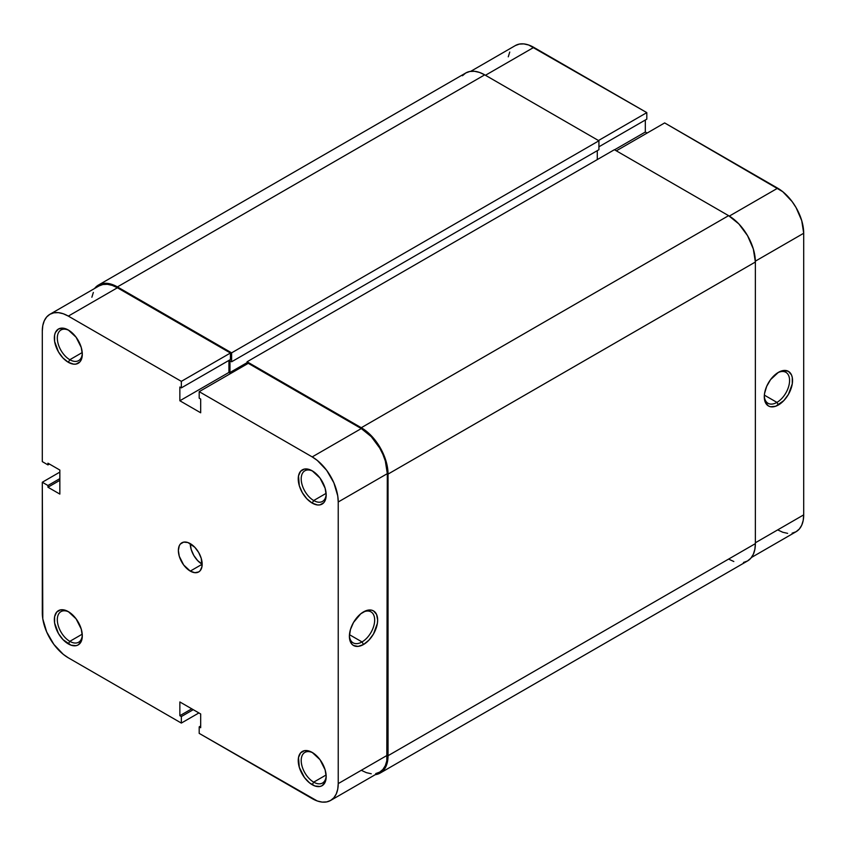 <?xml version="1.0" encoding="UTF-8"?>
<svg xmlns="http://www.w3.org/2000/svg" width="846" height="846" viewBox="0 0 846 846"><rect width="100%" height="100%" fill="white"/><g stroke="black" fill="none" stroke-linecap="round" stroke-linejoin="round"><path stroke-width="1.27" d="M312.978 471.285A17.671 10.194 -120 0 0 301.208 479.312A17.671 10.194 -120 0 0 313.697 500.525L312.206 503.106A19.765 11.41 60 0 1 298.236 478.889A19.765 11.41 60 0 1 312.206 470.82L309.488 469.551L304.444 469.054L300.584 471.285L298.501 475.896L299.294 485.678L302.329 492.668L306.865 498.791L312.206 503.106L317.557 504.967L319.978 504.872L323.838 502.64L325.128 500.599L326.186 495.037L325.128 488.237L319.978 478.022L312.206 470.82A19.765 11.41 60 0 1 326.186 495.037A19.765 11.41 60 0 1 312.206 503.106L313.697 500.525A17.671 10.194 60 0 1 302.159 484.959A17.671 10.194 60 0 1 304.867 470.799A17.671 10.194 60 0 1 312.978 471.285M312.978 752.898A17.671 10.194 -120 0 0 301.208 760.924A17.671 10.194 -120 0 0 313.697 782.148L312.206 784.718A19.765 11.41 60 0 1 298.236 760.512A19.765 11.41 60 0 1 312.206 752.432L309.488 751.174L304.444 750.677L300.584 752.898L298.501 757.519L299.294 767.301L304.444 777.516L309.488 782.836L314.934 785.987L319.978 786.484L322.093 785.701L325.128 782.212L326.186 776.649L325.128 769.86L319.978 759.645L312.206 752.432A19.765 11.41 60 0 1 326.186 776.649A19.765 11.41 60 0 1 312.206 784.718L313.697 782.148A17.671 10.194 60 0 1 302.159 766.582A17.671 10.194 60 0 1 304.867 752.422A17.671 10.194 60 0 1 312.978 752.898M69.086 330.479A17.671 10.194 -120 0 0 57.327 338.506A17.671 10.194 -120 0 0 69.816 359.719L68.325 362.3A19.765 11.41 60 0 1 54.345 338.083A19.765 11.41 60 0 1 68.325 330.014L62.974 328.153L58.437 329.031L55.413 332.52L54.609 335.09L54.609 341.393L58.437 351.862L62.974 357.985L68.325 362.3L73.676 364.161L76.087 364.066L79.947 361.834L81.237 359.793L82.305 354.231L81.237 347.431L76.087 337.216L68.325 330.014A19.765 11.41 60 0 1 82.305 354.231A19.765 11.41 60 0 1 68.325 362.3L69.816 359.719A17.671 10.194 60 0 1 58.268 344.153A17.671 10.194 60 0 1 60.975 329.993A17.671 10.194 60 0 1 69.086 330.479M69.086 612.092A17.671 10.194 -120 0 0 57.327 620.118A17.671 10.194 -120 0 0 69.816 641.342L68.325 643.912A19.765 11.41 60 0 1 54.345 619.706A19.765 11.41 60 0 1 68.325 611.626L65.597 610.368L60.563 609.871L56.703 612.092L54.609 616.702L54.609 623.005L58.437 633.474L62.974 639.597L71.053 645.181L76.087 645.678L78.213 644.895L81.237 641.405L82.305 635.843L81.237 629.054L76.087 618.838L68.325 611.626A19.765 11.41 60 0 1 82.305 635.843A19.765 11.41 60 0 1 68.325 643.912L69.816 641.342A17.671 10.194 60 0 1 58.268 625.776A17.671 10.194 60 0 1 60.975 611.616A17.671 10.194 60 0 1 69.086 612.092M362.025 641.934A17.872 10.321 120 0 0 374.662 620.467A17.872 10.321 120 0 0 362.754 612.356A17.872 10.321 -60 0 1 370.971 611.859A17.872 10.321 -60 0 1 373.71 626.188A17.872 10.321 -60 0 1 362.025 641.934L349.461 634.68L362.025 641.934A17.872 10.321 -60 0 1 353.089 642.823A17.872 10.321 -60 0 1 349.409 635.462A17.872 10.321 120 0 0 362.025 641.934L363.516 644.515L362.025 641.934M363.516 611.891A19.976 11.537 -60 0 1 377.644 620.044A19.976 11.537 -60 0 1 363.516 644.515L368.919 640.147L373.509 633.971L377.369 623.386L377.644 620.044L376.565 614.418L373.509 610.897L371.362 610.103L366.276 610.611L360.756 613.794L353.522 622.434L350.466 629.487L349.387 636.351L349.662 639.386L351.767 644.049L353.522 645.498L358.112 646.397L363.516 644.515A19.976 11.537 -60 0 1 349.387 636.351A19.976 11.537 -60 0 1 363.516 611.891L363.516 611.891M82.231 352.549L69.816 359.719L82.231 352.549M82.231 634.172L69.816 641.342L82.231 634.172M326.122 774.978L313.697 782.148L326.122 774.978M326.122 493.355L313.697 500.525L326.122 493.355M190.265 571.103A16.825 9.718 60 0 1 179.278 556.277A16.825 9.718 60 0 1 181.858 542.794A16.825 9.718 60 0 1 190.265 543.629A16.825 9.718 -120 0 0 202.162 564.24L190.265 571.103L202.162 564.24L197.615 560.56L193.755 555.357L191.175 549.414L190.265 543.629A16.825 9.718 60 0 1 201.263 558.455A16.825 9.718 60 0 1 198.683 571.938A16.825 9.718 60 0 1 190.265 571.103L194.823 572.689L198.683 571.938L200.164 570.712L201.94 566.788L201.263 558.455L198.683 552.512L194.823 547.299L187.949 542.55L183.656 542.127L180.378 544.02L179.278 545.765L178.369 550.503L179.278 556.277L183.656 564.969L190.265 571.103M49.925 314.278A36.801 21.245 60 0 0 42.3 331.135L42.3 461.63L47.947 464.898L49.438 464.042L47.947 464.898L47.947 463.185L59.844 470.048L59.844 494.085L47.947 487.222L47.947 485.509L42.3 482.241L42.3 612.747A36.801 21.245 60 0 0 68.325 657.818L181.34 723.076L181.34 716.551L193.237 709.678L181.34 716.551L179.86 715.695L179.86 701.958L200.682 713.971L200.682 727.708L199.191 726.851L199.191 733.376L199.191 726.851L200.682 727.708L200.682 713.971L179.86 701.958L179.86 715.695L181.34 716.551L181.34 723.076L68.325 657.818L63.249 654.318L53.869 644.409L46.689 631.973L42.797 618.902L42.3 482.241L59.844 472.11L42.3 482.241L47.947 485.509L47.947 487.222L59.844 494.085L59.844 470.048L47.947 463.185L47.947 464.898L42.3 461.63L42.3 331.135L42.797 325.551L44.278 320.771L46.689 316.964L49.925 314.278L53.869 312.819L58.363 312.639L63.249 313.75L68.325 316.108L181.34 381.356L230.419 353.025L117.404 287.767L68.325 316.108L181.34 381.356L181.34 387.88L179.86 387.024L179.86 400.761L200.682 412.785L200.682 399.048L199.191 398.18L199.191 391.656L312.206 456.914L317.292 460.425L326.672 470.323L333.853 482.759L337.734 495.841L338.231 501.985L338.231 783.608L337.734 789.181L336.253 793.96L333.853 797.767L330.617 800.453L326.672 801.913L322.167 802.093L317.292 800.982L199.191 733.376L312.206 798.624A36.801 21.245 60 0 0 330.617 800.453L379.685 772.123L382.921 769.437L385.332 765.63L386.812 760.84L387.309 473.654L385.332 461.007L382.921 454.429L379.685 447.999L371.246 436.621L361.284 428.573L248.269 363.325L199.191 391.656L312.206 456.914L361.284 428.573L248.269 363.325L199.191 391.656L199.191 398.18L200.682 399.048L200.682 412.785L179.86 400.761L179.86 387.024L181.34 387.88L230.419 359.55L230.419 353.025L117.404 287.767L112.317 285.419L107.442 284.309L102.937 284.489L98.993 285.948A36.801 21.245 -120 0 1 117.404 287.767L68.325 316.108A36.801 21.245 60 0 0 49.925 314.278L98.993 285.948M361.284 770.294L366.36 772.652L371.246 773.762M375.74 773.582L379.685 772.123A36.801 21.245 -120 0 0 387.309 755.267L338.231 783.608L338.231 501.985L387.309 473.654L387.309 755.267L338.231 783.608A36.801 21.245 60 0 1 330.617 800.453M230.715 373.456L228.928 372.43L228.928 360.407L228.928 372.43L179.86 400.761L228.928 372.43L230.715 373.456M93.356 292.441L91.876 297.221M181.34 723.076L198.895 712.945L181.34 723.076M338.231 501.985L387.309 473.654A36.801 21.245 -120 0 0 361.284 428.573L312.206 456.914A36.801 21.245 60 0 1 338.231 501.985M230.419 353.025L230.419 359.55L181.34 387.88L181.34 381.356L230.419 353.025M199.191 726.851L200.682 725.995L199.191 726.851M179.86 715.695L191.756 708.821L179.86 715.695M47.947 487.222L59.844 480.348L47.947 487.222M47.947 485.509L59.844 478.635L47.947 485.509M326.165 494.138A17.671 10.194 60 0 1 322.527 501.403A17.671 10.194 60 0 1 313.697 500.525A17.671 10.194 -120 0 0 326.165 494.138M326.165 775.75A17.671 10.194 60 0 1 322.527 783.015A17.671 10.194 60 0 1 313.697 782.148A17.671 10.194 -120 0 0 326.165 775.75M82.284 634.944A17.671 10.194 60 0 1 78.646 642.209A17.671 10.194 60 0 1 69.816 641.342A17.671 10.194 -120 0 0 82.284 634.944M82.284 353.332A17.671 10.194 60 0 1 78.646 360.597A17.671 10.194 60 0 1 69.816 359.719A17.671 10.194 -120 0 0 82.284 353.332M728.596 215.656L614.386 149.71L247.074 361.781L247.074 364.013L247.074 361.781L614.386 149.71L728.596 215.656L361.284 427.716L247.074 361.781L361.284 427.716A37.858 21.859 60 0 1 388.05 474.088L386.019 461.081L380.214 447.703L371.531 435.986L361.284 427.716L728.596 215.656L738.844 223.915L747.526 235.632L753.331 249.01L755.372 262.017A37.858 21.859 -120 0 0 728.596 215.656M597.287 159.587L597.287 150.662L597.287 159.587M98.474 285.039L94.562 288.507A37.858 21.859 60 0 1 98.474 285.039L465.786 72.968A37.858 21.859 -120 0 1 484.716 74.85L117.404 286.91L112.18 284.489L107.156 283.357L102.525 283.537L98.474 285.039A37.858 21.859 60 0 1 117.404 286.91L231.614 352.856L598.926 140.785L231.614 352.856L231.614 361.781L598.926 149.71L231.614 361.781L229.975 360.84L229.975 372.515L247.074 362.638L229.975 372.515L231.159 373.202L229.975 372.515L229.975 360.84L231.614 361.781L231.614 352.856L117.404 286.91L484.716 74.85L598.926 140.785L598.926 149.71L598.926 140.785L484.716 74.85L479.492 72.428L474.469 71.286L469.847 71.466L465.786 72.968L462.455 75.728M728.596 559.09L733.82 561.511M743.475 562.463L747.526 560.961L750.857 558.201L753.331 554.289L754.854 549.361L755.372 543.629L755.372 262.017L755.372 543.629L388.05 755.7L388.05 474.088L755.372 262.017L388.05 474.088L388.05 755.7A37.858 21.859 60 0 1 380.214 773.033L383.545 770.272L386.019 766.349L387.542 761.432L388.05 755.7L755.372 543.629A37.858 21.859 -120 0 1 747.526 560.961L380.214 773.033A37.858 21.859 60 0 1 375.254 774.672L380.214 773.033M764.308 395.917A17.872 10.321 120 0 0 776.935 402.389L778.415 404.97A19.976 11.537 -60 0 1 764.287 396.816A19.976 11.537 -60 0 1 778.415 372.346L770.569 379.621L766.677 386.379L764.562 393.475L764.287 396.816L765.366 402.432L768.432 405.964L770.569 406.757L775.666 406.249L783.83 400.602L788.409 394.426L792.279 383.841L792.279 377.475L791.475 374.884L788.409 371.352L783.83 370.463L778.415 372.346A19.976 11.537 -60 0 1 792.543 380.499A19.976 11.537 -60 0 1 778.415 404.97L776.935 402.389A17.872 10.321 -60 0 1 767.999 403.278A17.872 10.321 -60 0 1 764.308 395.917M764.361 395.135L776.935 402.389L764.361 395.135M777.675 188.182L729.337 216.09L777.675 188.182L664.66 122.924L782.751 191.682L792.131 201.591L796.075 207.608L801.722 220.605L803.7 233.253L803.7 514.865L803.7 233.253A36.801 21.245 -120 0 0 777.675 188.182M616.322 150.831L664.66 122.924L616.322 150.831M777.675 529.892L782.751 532.25L787.637 533.361M792.131 533.181L796.075 531.722L799.311 529.036L801.722 525.229L803.203 520.449L803.7 514.865L755.372 542.772L803.7 514.865A36.801 21.245 -120 0 1 796.075 531.722L751.438 557.493M647.105 133.055L645.318 132.029L645.318 120.005L645.318 132.029L614.545 149.795L645.318 132.029L647.105 133.055M515.383 45.547A36.801 21.245 -120 0 1 533.794 47.376L485.456 75.273L533.794 47.376L646.809 112.624L646.809 119.149L598.926 146.792L646.809 119.149L646.809 112.624L528.708 45.018L523.833 43.907L519.328 44.087L515.383 45.547L470.746 71.328M509.747 52.04L508.266 56.819M755.362 261.16L803.7 233.253L755.362 261.16M646.809 112.624L598.482 140.531L646.809 112.624M777.654 372.811A17.872 10.321 -60 0 1 785.871 372.314A17.872 10.321 -60 0 1 788.609 386.643A17.872 10.321 -60 0 1 776.935 402.389A17.872 10.321 120 0 0 789.572 380.922A17.872 10.321 120 0 0 777.654 372.811"/></g></svg>
